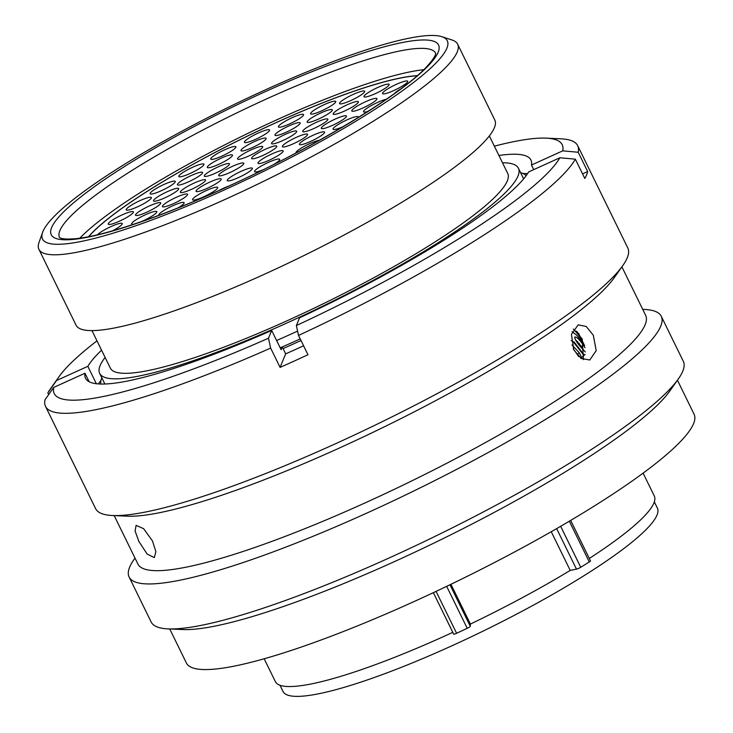 <?xml version="1.0" encoding="UTF-8"?>
<svg xmlns="http://www.w3.org/2000/svg" width="733" height="733" viewBox="0 0 733 733"><rect width="100%" height="100%" fill="white"/><g stroke="black" fill="none" stroke-linecap="round" stroke-linejoin="round"><path stroke-width="1.1" d="M570.668 520.412L590.477 560.864A3.418 0.55 153.9 0 1 589.295 561.964A226.066 36.623 153.9 0 1 580.728 567.269A3.418 0.55 153.9 0 1 578.658 568.359A3.418 0.55 153.9 0 1 576.486 569.138L556.631 528.621M450.942 584.302L470.421 624.058L470.265 626.248A3.418 0.55 153.9 0 1 467.223 628.3A226.066 36.623 153.9 0 1 456.604 633.303A3.418 0.55 153.9 0 1 456.421 633.385A3.418 0.55 153.9 0 1 453.663 634.137A3.418 0.55 153.9 0 1 453.654 634.082L433.359 592.658L453.663 634.137M265.493 89.802A225.37 36.503 -26.1 0 0 42.624 232.297A225.37 36.503 -26.1 0 0 224.316 189.948A225.37 36.503 -26.1 0 0 441.907 36.696A225.37 36.503 -26.1 0 0 265.493 89.802M441.907 36.696L452.087 40.022A233.149 37.768 153.9 0 1 457.649 44.2A233.149 37.768 153.9 0 1 226.983 198.57A233.149 37.768 153.9 0 1 38.913 249.339A233.149 37.768 153.9 0 1 39.023 242.376L42.624 232.297M279.997 685.254L283.066 691.503A208.419 33.764 -26.1 0 0 451.189 646.121A208.419 33.764 -26.1 0 0 657.391 508.125L654.331 501.867M283.066 348.569A233.149 37.768 -26.1 0 0 297.341 342.192A233.149 37.768 -26.1 0 0 301.006 340.524M280.189 347.818A222.181 35.99 -26.1 0 0 298.349 339.755A222.181 35.99 -26.1 0 0 300.209 338.903M104.874 384A233.149 37.768 -26.1 0 0 104.883 384L99.679 373.39A233.149 37.768 -26.1 0 0 287.757 322.621A233.149 37.768 -26.1 0 0 518.423 168.242A233.149 37.768 -26.1 0 0 502.499 162.781M276.607 340.515A233.149 37.768 -26.1 0 0 292.953 333.231A233.149 37.768 -26.1 0 0 297.58 331.124M105.121 357.457A233.149 37.768 -26.1 0 0 99.679 373.39M91.973 330.61L110.362 368.149A221.247 35.844 -26.1 0 0 288.839 319.973A221.247 35.844 -26.1 0 0 507.74 173.483L489.342 135.935M38.913 249.339L76.049 325.15A233.149 37.768 -26.1 0 0 264.127 274.38A233.149 37.768 -26.1 0 0 494.793 120.001L457.649 44.2M264.173 658.784L275.351 681.608A210.985 34.176 -26.1 0 0 452.792 632.359M470.421 624.058A210.985 34.176 -26.1 0 0 570.21 570.402L576.486 569.138M551.253 531.709L570.21 570.402M589.295 558.454A210.985 34.176 -26.1 0 0 654.294 495.966L643.107 473.142M523.628 178.861A233.149 37.768 -26.1 0 0 523.619 178.861L518.423 168.242M584.998 347.754L583.276 344.941C579.134 339.113 576.275 336.493 574.69 337.088C574.984 339.654 577.384 343.383 581.892 348.294L585.291 351.941M579.006 334.239L575.442 330.94L581.122 338.564M572.116 331.71L576.697 335.173L583.248 342.897M571.181 340.506L573.646 342.32L584.018 355.441M584.32 355.157L573.966 341.807L573.38 342.1M581.681 357.631L579.171 352.628L571.978 345.005M583.569 350.044L581.562 346.718L575.35 339.516M582.469 348.881L579.052 343.236M581.901 347.268L583.349 349.797M577.421 332.214L576.532 331.206M582.753 341.899L576.45 334.944M578.667 356.559L573.261 348.716M100.833 384.028A237.034 38.4 153.9 0 1 101.832 377.779M520.577 172.64A237.034 38.4 153.9 0 1 526.12 175.682M152.519 541.018L143.65 528.704L136.118 525.369L135.083 530.921L138.858 541.421L147.159 554.066L154.297 557.611L155.882 551.729L152.519 541.018M642.722 309.363L644.289 309.436A296.297 47.993 153.9 0 1 661.276 316.308L683.321 361.305A296.297 47.993 153.9 0 1 678.346 378.943L669.76 391.083A282.681 45.794 153.9 0 1 394.83 561.432A282.681 45.794 153.9 0 1 182.993 629.546L168.141 628.887A296.297 47.993 153.9 0 1 151.163 622.005L129.118 577.008A296.297 47.993 153.9 0 1 134.093 559.38L135 558.097M677.439 380.225L694.087 414.227A282.681 45.794 153.9 0 1 414.411 601.399A282.681 45.794 153.9 0 1 186.374 662.953L169.717 628.951M678.346 378.943A296.297 47.993 153.9 0 1 390.176 557.492A296.297 47.993 153.9 0 1 168.141 628.887M661.276 316.308A296.297 47.993 153.9 0 1 368.131 512.495A296.297 47.993 153.9 0 1 129.118 577.008M621.896 266.858L645.645 315.337A282.681 45.794 153.9 0 1 365.969 502.508A282.681 45.794 153.9 0 1 137.923 564.062L114.183 515.592M494.363 146.169A282.828 45.812 153.9 0 1 545.993 138.143L560.699 138.803A296.297 47.993 153.9 0 1 577.686 145.675L627.787 247.937A296.297 47.993 153.9 0 1 622.803 265.575L614.227 277.715A282.681 45.794 153.9 0 1 339.297 448.065A282.681 45.794 153.9 0 1 127.46 516.179L112.607 515.519A296.297 47.993 153.9 0 1 95.62 508.647L45.519 406.375A296.297 47.993 153.9 0 1 45.006 399.797L53.72 387.418A282.828 45.812 153.9 0 0 268.498 338.206L271.677 330.455A248.001 40.168 153.9 0 1 85.514 378.237A248.001 40.168 153.9 0 1 84.982 373.234L53.72 387.418M622.803 265.575A296.297 47.993 153.9 0 1 334.642 444.125A296.297 47.993 153.9 0 1 112.607 515.519M303.59 345.802A235.476 38.143 153.9 0 1 299.55 347.644A235.476 38.143 153.9 0 1 285.659 353.856L282.278 346.956A235.476 38.143 153.9 0 1 280.217 347.873M577.686 145.675A296.297 47.993 153.9 0 1 578.2 152.253L587.655 171.549A296.297 47.993 153.9 0 1 584.815 178.467L575.359 159.171A296.297 47.993 153.9 0 1 298.514 335.439L307.97 354.735A296.297 47.993 153.9 0 1 293.997 361.158A296.297 47.993 153.9 0 1 280.088 367.389L270.642 348.093A296.297 47.993 153.9 0 1 45.519 406.375M48.68 394.574L47.847 392.879A296.297 47.993 153.9 0 1 50.504 388.747L58.997 376.725A282.828 45.812 153.9 0 1 96.985 340.845M593.309 335.228L586.272 326.487L578.181 324.838L571.438 334.312L573.792 349.879L581.196 358.501L589.781 359.985L596.204 350.631L593.309 335.228M583.413 359.628L582.213 338.893L573.316 329.062M578.474 333.167L584.604 345.683M580.921 358.327L585.099 354.387M545.993 138.143A282.828 45.812 153.9 0 1 562.733 150.851L578.2 152.253M498.926 155.497A248.001 40.168 153.9 0 1 530.939 160.032A248.001 40.168 153.9 0 1 531.471 165.035L562.733 150.851M47.847 392.879L56.56 380.509L87.823 366.326A248.001 40.168 153.9 0 1 101.557 350.172M56.56 380.509A282.828 45.812 153.9 0 1 58.997 376.725M531.471 165.035L533.725 169.635M523.041 173.519A248.001 40.168 153.9 0 1 527.549 173.648M98.35 383.909A248.001 40.168 153.9 0 1 101.017 380.271M96.344 383.716L87.823 366.326M575.359 159.171L559.893 157.76A282.828 45.812 153.9 0 1 296.37 325.553L298.514 335.439M559.893 157.76L528.63 171.943A248.001 40.168 153.9 0 1 299.559 317.801L296.37 325.553M270.642 348.093L268.498 338.206M84.982 373.234L89.142 381.728M282.278 346.956L281.133 349.751L271.677 330.455M280.088 367.389L285.659 353.856M582.561 173.868L587.655 171.549M271.87 153.948A14 2.263 153.9 0 1 283.158 150.897A14 2.263 153.9 0 1 269.313 160.17A14 2.263 153.9 0 1 258.016 163.212A14 2.263 153.9 0 1 271.87 153.948M262.973 169.827A14 2.263 153.9 0 1 254.553 171.641A14 2.263 153.9 0 1 268.406 162.378A14 2.263 153.9 0 1 279.694 159.327A14 2.263 153.9 0 1 274.032 164.311M207.347 188.28A14 2.263 153.9 0 1 196.059 191.331A14 2.263 153.9 0 1 209.904 182.059A14 2.263 153.9 0 1 221.201 179.008A14 2.263 153.9 0 1 207.347 188.28M262.9 155.433A14 2.263 153.9 0 1 251.611 158.484A14 2.263 153.9 0 1 265.465 149.211A14 2.263 153.9 0 1 276.753 146.169A14 2.263 153.9 0 1 262.9 155.433M310.737 141.377A14 2.263 153.9 0 1 299.44 144.419A14 2.263 153.9 0 1 313.293 135.156A14 2.263 153.9 0 1 324.582 132.105A14 2.263 153.9 0 1 310.737 141.377M203.884 196.71A14 2.263 153.9 0 1 192.596 199.752A14 2.263 153.9 0 1 206.44 190.488A14 2.263 153.9 0 1 217.738 187.437A14 2.263 153.9 0 1 203.884 196.71M191.689 189.242A14 2.263 153.9 0 1 180.4 192.293A14 2.263 153.9 0 1 194.245 183.021A14 2.263 153.9 0 1 205.542 179.979A14 2.263 153.9 0 1 191.689 189.242M248.872 155.946A14 2.263 153.9 0 1 237.574 158.997A14 2.263 153.9 0 1 251.428 149.724A14 2.263 153.9 0 1 262.716 146.682A14 2.263 153.9 0 1 248.872 155.946M314.026 128.449A14 2.263 153.9 0 1 302.738 131.5A14 2.263 153.9 0 1 316.583 122.237A14 2.263 153.9 0 1 327.88 119.186A14 2.263 153.9 0 1 314.026 128.449M343.053 126.699A14 2.263 153.9 0 1 333.075 129.164A14 2.263 153.9 0 1 346.929 119.891A14 2.263 153.9 0 1 358.217 116.84A14 2.263 153.9 0 1 357.988 117.665M159.153 215.209A14 2.263 153.9 0 1 158.96 215.016A14 2.263 153.9 0 1 172.805 205.744A14 2.263 153.9 0 1 184.102 202.702A14 2.263 153.9 0 1 178.302 207.769M146.838 212.167A14 2.263 153.9 0 1 135.55 215.209A14 2.263 153.9 0 1 149.395 205.946A14 2.263 153.9 0 1 160.692 202.894A14 2.263 153.9 0 1 146.838 212.167M188.729 181.729A14 2.263 153.9 0 1 177.432 184.78A14 2.263 153.9 0 1 191.286 175.517A14 2.263 153.9 0 1 202.574 172.466A14 2.263 153.9 0 1 188.729 181.729M252.299 147.608A14 2.263 153.9 0 1 241.001 150.659A14 2.263 153.9 0 1 254.855 141.387A14 2.263 153.9 0 1 266.143 138.335A14 2.263 153.9 0 1 252.299 147.608M318.452 119.094A14 2.263 153.9 0 1 307.164 122.136A14 2.263 153.9 0 1 321.008 112.873A14 2.263 153.9 0 1 332.306 109.822A14 2.263 153.9 0 1 318.452 119.094M363.082 107.907A14 2.263 153.9 0 1 351.794 110.958A14 2.263 153.9 0 1 365.639 101.685A14 2.263 153.9 0 1 376.936 98.643A14 2.263 153.9 0 1 363.082 107.907M119.543 221.119A14 2.263 153.9 0 1 108.246 224.17A14 2.263 153.9 0 1 122.099 214.897A14 2.263 153.9 0 1 133.388 211.855A14 2.263 153.9 0 1 119.543 221.119M161.425 190.69A14 2.263 153.9 0 1 150.137 193.741A14 2.263 153.9 0 1 163.981 184.469A14 2.263 153.9 0 1 175.279 181.427A14 2.263 153.9 0 1 161.425 190.69M222.035 156.056A14 2.263 153.9 0 1 210.747 159.098A14 2.263 153.9 0 1 224.6 149.834A14 2.263 153.9 0 1 235.889 146.783A14 2.263 153.9 0 1 222.035 156.056M289.709 123.85A14 2.263 153.9 0 1 278.421 126.901A14 2.263 153.9 0 1 292.275 117.628A14 2.263 153.9 0 1 303.563 114.577A14 2.263 153.9 0 1 289.709 123.85M350.85 100.54A14 2.263 153.9 0 1 339.562 103.582A14 2.263 153.9 0 1 353.407 94.319A14 2.263 153.9 0 1 364.704 91.268A14 2.263 153.9 0 1 350.85 100.54M393.85 90.525A14 2.263 153.9 0 1 382.562 93.577A14 2.263 153.9 0 1 396.406 84.304A14 2.263 153.9 0 1 407.704 81.253A14 2.263 153.9 0 1 393.85 90.525M88.501 236.732A195.738 31.711 153.9 0 1 275.718 122.778A195.738 31.711 153.9 0 1 417.297 75.655M394.711 93.338A14 2.263 153.9 0 1 400.658 88.986M375.278 93.668A14 2.263 153.9 0 1 363.98 96.719A14 2.263 153.9 0 1 377.834 87.447A14 2.263 153.9 0 1 389.122 84.396A14 2.263 153.9 0 1 375.278 93.668M321.879 110.756A14 2.263 153.9 0 1 310.59 113.798A14 2.263 153.9 0 1 324.435 104.535A14 2.263 153.9 0 1 335.732 101.484A14 2.263 153.9 0 1 321.879 110.756M255.725 139.27A14 2.263 153.9 0 1 244.428 142.321A14 2.263 153.9 0 1 258.282 133.049A14 2.263 153.9 0 1 269.57 129.998A14 2.263 153.9 0 1 255.725 139.27M190.113 173.464A14 2.263 153.9 0 1 178.815 176.516A14 2.263 153.9 0 1 192.669 167.243A14 2.263 153.9 0 1 203.957 164.201A14 2.263 153.9 0 1 190.113 173.464M137.511 206.825A14 2.263 153.9 0 1 126.223 209.876A14 2.263 153.9 0 1 140.067 200.604A14 2.263 153.9 0 1 151.364 197.562A14 2.263 153.9 0 1 137.511 206.825M97.553 234.762A14 2.263 153.9 0 1 110.949 226.598A14 2.263 153.9 0 1 122.246 223.547A14 2.263 153.9 0 1 112.451 230.849M367.993 111.379A14 2.263 153.9 0 1 363.559 111.764A14 2.263 153.9 0 1 377.413 102.492A14 2.263 153.9 0 1 386.227 99.303M344.51 111.05A14 2.263 153.9 0 1 333.222 114.101A14 2.263 153.9 0 1 347.066 104.828A14 2.263 153.9 0 1 358.364 101.786A14 2.263 153.9 0 1 344.51 111.05M286.282 132.187A14 2.263 153.9 0 1 274.994 135.238A14 2.263 153.9 0 1 288.839 125.966A14 2.263 153.9 0 1 300.136 122.915A14 2.263 153.9 0 1 286.282 132.187M218.608 164.394A14 2.263 153.9 0 1 207.32 167.436A14 2.263 153.9 0 1 221.164 158.172A14 2.263 153.9 0 1 232.462 155.121A14 2.263 153.9 0 1 218.608 164.394M164.815 197.864A14 2.263 153.9 0 1 153.527 200.915A14 2.263 153.9 0 1 167.371 191.643A14 2.263 153.9 0 1 178.66 188.601A14 2.263 153.9 0 1 164.815 197.864M134.057 224.124A14 2.263 153.9 0 1 131.656 223.977A14 2.263 153.9 0 1 145.51 214.705A14 2.263 153.9 0 1 156.798 211.654A14 2.263 153.9 0 1 142.953 220.926A14 2.263 153.9 0 1 141.222 221.687M332.599 125.306A14 2.263 153.9 0 1 321.311 128.357A14 2.263 153.9 0 1 335.164 119.094A14 2.263 153.9 0 1 346.452 116.043A14 2.263 153.9 0 1 332.599 125.306M282.856 140.525A14 2.263 153.9 0 1 271.567 143.576A14 2.263 153.9 0 1 285.412 134.304A14 2.263 153.9 0 1 296.709 131.253A14 2.263 153.9 0 1 282.856 140.525M215.603 173.107A14 2.263 153.9 0 1 204.315 176.158A14 2.263 153.9 0 1 218.159 166.886A14 2.263 153.9 0 1 229.447 163.844A14 2.263 153.9 0 1 215.603 173.107M173.712 203.536A14 2.263 153.9 0 1 162.424 206.587A14 2.263 153.9 0 1 176.268 197.324A14 2.263 153.9 0 1 187.566 194.272A14 2.263 153.9 0 1 173.712 203.536M218.471 190.736A14 2.263 153.9 0 1 223.492 188.253A14 2.263 153.9 0 1 228.522 186.191M296.05 152.95A14 2.263 153.9 0 1 295.976 152.849A14 2.263 153.9 0 1 309.83 143.576A14 2.263 153.9 0 1 319.423 140.26M293.686 143.613A14 2.263 153.9 0 1 282.397 146.655A14 2.263 153.9 0 1 296.242 137.392A14 2.263 153.9 0 1 307.539 134.341A14 2.263 153.9 0 1 293.686 143.613M229.96 172.521A14 2.263 153.9 0 1 218.663 175.572A14 2.263 153.9 0 1 232.517 166.309A14 2.263 153.9 0 1 243.805 163.257A14 2.263 153.9 0 1 229.96 172.521M238.546 177.551A14 2.263 153.9 0 1 227.257 180.602A14 2.263 153.9 0 1 241.102 171.33A14 2.263 153.9 0 1 252.399 168.288A14 2.263 153.9 0 1 238.546 177.551M417.132 75.792A195.427 31.656 -26.1 0 0 275.681 122.851A195.427 31.656 -26.1 0 0 88.711 236.686M423.784 69.69A209.427 33.929 -26.1 0 0 276.964 119.736A209.427 33.929 -26.1 0 0 79.815 238.198M560.653 526.294L580.728 567.269M436.071 591.384L456.604 633.303M435.649 53.197A209.427 33.929 -26.1 0 0 266.73 98.854A209.427 33.929 -26.1 0 0 59.501 237.465M225.205 187.795A215.649 34.937 153.9 0 1 51.64 227.56A215.649 34.937 153.9 0 1 264.604 91.964A215.649 34.937 153.9 0 1 438.169 52.19A215.649 34.937 153.9 0 1 225.205 187.795M589.295 561.964L569.33 521.209M449.952 584.778L470.265 626.248M467.223 628.3L446.672 586.354M581.562 346.718L583.276 344.941M577.522 354.323L579.171 352.628M59.483 237.446C59.474 236.961 59.263 239.929 75.114 238.747C102.996 236.383 162.167 216.455 225.343 187.639C311.607 148.891 400.42 95.29 426.524 66.914C438.123 54.178 435.136 52.95 435.64 53.161M579.51 345.609L577.467 341.45"/></g></svg>
